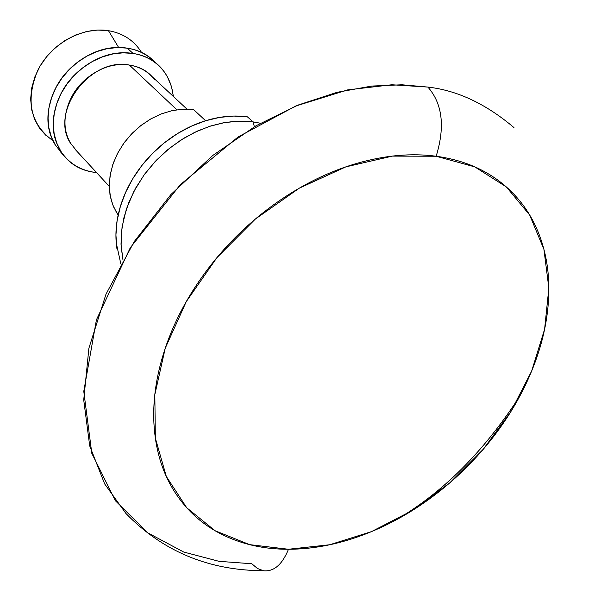 <?xml version="1.0" encoding="UTF-8"?>
<svg xmlns="http://www.w3.org/2000/svg" width="601" height="601" viewBox="0 0 601 601"><rect width="100%" height="100%" fill="white"/><g stroke="black" fill="none" stroke-linecap="round" stroke-linejoin="round"><path stroke-width="0.9" d="M120.816 263.824L116.233 242.842C115.204 230.468 116.774 217.727 120.944 204.61C125.136 191.494 131.642 179.083 140.446 167.379C149.281 155.689 159.693 145.69 171.691 137.381C183.703 129.102 196.287 123.182 209.456 119.622C222.61 116.098 235.261 115.174 247.417 116.842L253.089 121.883L239.003 121.132L224.368 122.634L209.524 126.36L194.844 132.265L180.676 140.198L167.363 149.987L155.253 161.399L144.631 174.147L135.751 187.918L128.832 202.379L124.031 217.164L121.44 231.918L121.094 246.297L122.98 259.955L120.996 244.111L122.078 226.855L126.42 208.96L133.91 191.328L144.12 174.846L156.358 160.234L169.85 147.966L183.838 138.222L197.669 130.95L210.861 125.94L223.114 122.859L234.255 121.372L244.246 121.147L253.089 121.883L254.366 126.743L253.089 121.883L260.466 123.235M263.561 570.762C273.891 571.799 282.2 564.632 288.48 549.261L249.618 544.641L215.06 530.721L186.708 507.74L166.312 476.45L155.343 438.137L154.833 394.617L165.237 348.227L186.272 301.634L216.893 257.671L255.335 219.065L299.245 188.196L345.883 166.853L392.423 156.102L436.161 156.245L474.76 166.875L506.373 186.956L529.676 215.038L543.928 249.377L548.848 288.074L544.604 329.228L531.69 370.975L510.895 411.557L483.219 449.323L449.841 482.798L412.121 510.617L371.538 531.6L329.739 544.746L288.48 549.261C282.2 564.632 273.891 571.799 263.561 570.762L257.446 568.486L251.796 563.753L219.042 561.326L183.741 552.056L147.944 532.929L115.415 500.761L91.81 453.349L83.779 391.356L96.423 319.83L130.297 247.725L180.338 184.65L238.146 136.923L295.692 106.046L347.694 89.88L391.829 84.756L427.889 87.077C442.464 103.642 445.221 126.698 436.161 156.245C411.58 152.954 385.406 155.253 357.633 163.149C329.821 171.135 302.866 184.259 276.768 202.537C250.7 220.898 227.914 242.804 208.427 268.256C189.014 293.746 174.621 320.401 165.237 348.227C155.952 376.016 152.278 402.497 154.202 427.664C156.2 452.748 163.269 474.55 175.417 493.068C187.58 511.511 203.506 525.507 223.196 535.063C242.857 544.574 264.62 549.306 288.48 549.261C312.302 549.194 336.522 544.664 361.133 535.656C385.729 526.649 409.161 513.93 431.435 497.493C453.695 481.055 473.46 461.966 490.716 440.232C507.98 418.484 521.638 395.398 531.69 370.975C541.749 346.529 547.391 322.271 548.63 298.209C549.855 274.109 546.301 251.887 537.963 231.543C529.579 211.176 516.657 194.363 499.206 181.126C481.671 167.889 460.659 159.596 436.161 156.245C445.221 126.698 442.464 103.642 427.889 87.077L402.001 84.779L371.771 86.063L337.048 92.314L298.141 105.047L256.056 125.752L212.694 155.524L170.909 194.544L134.188 241.647L106.001 294.159L88.88 348.287L83.727 399.988L89.707 445.889L104.679 483.948L125.947 513.502C162.871 551.395 208.63 570.469 263.23 570.71M394.421 520.812C441.743 493.714 483.542 452.14 519.82 396.097M513.983 127.592C486.006 103.898 457.308 90.39 427.889 87.077M118.157 215.06L113.401 206.541L110.404 196.94L109.277 186.543L110.066 175.672L112.77 164.651L117.315 153.841L123.566 143.564L131.334 134.166L140.364 125.94L150.378 119.141L161.053 113.995L172.059 110.637L183.035 109.172L193.642 109.63L205.617 120.733L193.642 109.63L183.237 109.164L172.472 110.546L161.669 113.754L151.159 118.697L141.265 125.241L132.288 133.182L124.505 142.279L118.149 152.256L113.416 162.803L110.434 173.606L109.284 184.334L109.983 194.656L112.5 204.287L116.744 212.942M154.292 79.385C148.169 71.527 139.86 66.749 129.365 65.058L176.837 109.765L129.365 65.058C138.869 66.486 146.449 70.355 152.121 76.65M154.457 61.858C147.245 54.488 138.192 49.921 127.314 48.155L133.001 53.421C145.75 55.525 155.877 61.31 163.382 70.775C168.994 78.1 172.277 86.619 173.223 96.325M141.611 52.565C134.211 40.567 123.152 33.265 108.45 30.666L118.622 47.449L108.45 30.666C123.04 33.243 134.046 40.455 141.468 52.317M52.971 140.724C30.411 124.249 25.302 100.87 37.63 70.587C50.769 43.873 82.142 26.346 108.45 30.666L97.655 30.05L86.544 31.522L75.523 35.046L64.983 40.5L55.315 47.704L46.878 56.389L39.982 66.238L34.866 76.883L31.718 87.949L30.643 99.015L31.65 109.69L34.693 119.607L39.643 128.411L46.307 135.811M62.594 154.194L55.142 144.736C47.284 131.799 45.826 116.992 50.762 100.307C55.81 83.592 65.862 70.092 80.925 59.807C96.01 49.62 111.478 45.736 127.314 48.155C138.839 49.951 148.064 54.638 154.975 62.219M173.434 96.513L171.48 86.552L167.484 77.048C160.302 63.774 148.808 55.901 133.001 53.421C117.105 51.017 101.569 54.939 86.394 65.193C71.256 75.546 61.144 89.113 56.051 105.911C51.07 122.672 52.512 137.539 60.385 150.52C68.281 163.397 80.068 170.722 95.762 172.495C80.594 170.556 68.957 163.487 60.866 151.294L56.674 142.918L54.12 133.647L53.301 123.731L54.248 113.469L56.945 103.162L61.325 93.125L67.259 83.667L74.577 75.072L83.051 67.597L92.426 61.482L102.418 56.907L112.718 53.992L123.017 52.82L133.001 53.421L127.314 48.155L117.368 47.539L107.113 48.689L96.866 51.573L86.927 56.126L77.597 62.196L69.168 69.626L61.895 78.175L55.998 87.588L51.648 97.572L48.974 107.827L48.05 118.044L48.884 127.923L51.438 137.163L55.623 145.51M95.762 172.495L96.558 172.577M77.161 151.542L70.723 143.429C64.42 132.911 63.293 120.906 67.342 107.406C71.466 93.884 79.625 82.961 91.803 74.622C104.011 66.35 116.526 63.165 129.365 65.058C89.421 56.93 48.448 113.469 71.376 144.48M253.089 121.883L247.417 116.842L233.819 116.061L219.703 117.39L205.377 120.809L191.171 126.263L177.408 133.64L164.411 142.79L152.474 153.495L141.874 165.515L132.859 178.58L125.624 192.373L120.335 206.579L117.082 220.875L115.933 234.938L116.887 248.461M186.949 109.119L150.182 74.847M155.126 62.354L152.496 59.942M64.097 155.854L60.288 151.647M109.269 186.37L75.2 149.416"/></g></svg>
